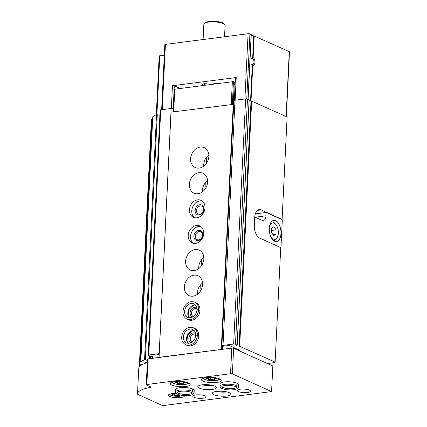 <?xml version="1.0" encoding="UTF-8"?>
<svg xmlns="http://www.w3.org/2000/svg" width="427" height="427" viewBox="0 0 427 427"><rect width="100%" height="100%" fill="white"/><g stroke="black" fill="none" stroke-linecap="round" stroke-linejoin="round"><path stroke-width="0.64" d="M252.773 65.288L251.775 64.472A3.272 1.761 -97.4 0 0 251.999 64.6A3.272 1.761 -97.4 0 0 252.576 64.696A3.272 1.761 -97.4 0 0 253.937 61.536A3.272 1.761 -97.4 0 0 252.079 58.221L253.147 57.64A3.992 2.151 -97.4 0 1 254.946 62.358A3.992 2.151 -97.4 0 1 252.773 65.288L251.033 100.868M286.33 116.592L289.495 51.88A1.329 0.352 2.8 0 0 289.276 51.672L253.739 35.761A2.658 0.705 2.8 0 1 251.236 35.27M251.322 58.259L252.079 58.221M257.46 210.383L261.046 209.919A10.643 5.738 82.6 0 0 259.184 209.609A10.643 5.738 82.6 0 0 254.716 217.535L254.343 225.221A10.643 5.738 82.6 0 0 259.669 238.095L280.726 247.601L275.127 362.112L274.742 362.587L267.414 363.532M261.046 209.919L282.103 219.419L287.115 116.95L251.044 100.868A1.863 0.496 2.8 0 1 249.16 100.692M221.885 345.961L223.017 345.411L233.649 344.039A1.329 0.352 2.8 0 1 235.485 344.226L237.06 345.139A1.863 0.496 2.8 0 0 236.542 345.448A1.863 0.496 2.8 0 0 239.051 346.035L275.127 362.112M179.783 88.282L174.291 85.806L172.455 85.747L236.232 77.517L235.405 77.917L234.295 100.591M236.232 77.517L235.122 100.233M161.641 109.718L164.822 44.664A1.329 0.352 2.8 0 1 165.425 44.397L248.092 33.728A1.329 0.352 2.8 0 1 249.928 33.914L251.215 34.624M172.455 85.747L171.339 108.495M156.314 114.751L159.186 56.049A1.329 0.352 2.8 0 1 159.783 55.782L164.31 55.2M234.685 84.226L235.096 84.178M140.275 365.742L139.634 365.453A34.587 9.186 2.8 0 1 139.421 364.295A34.587 9.186 2.8 0 1 139.421 364.263L142.591 364.338M151.409 119.165A34.587 9.186 2.8 0 1 151.414 119.133A34.587 9.186 2.8 0 1 151.414 119.096L152.658 119.032M147.347 362.267L140.798 361.909A34.587 9.186 2.8 0 1 144.545 359.828L147.443 360.303M152.786 116.817L152.791 116.742A34.587 9.186 2.8 0 1 156.538 114.666L159.895 115.237M150.955 358.531L150.384 358.194A34.587 9.186 2.8 0 1 152.887 357.746L152.898 357.511M148.158 355.264L160.146 110.097A1.329 0.352 2.8 0 1 160.749 109.83L171.158 108.49L159.164 353.652L148.756 354.997A1.329 0.352 2.8 0 0 148.158 355.264A1.329 0.352 2.8 0 0 148.377 355.472L150.64 356.294A1.863 0.496 2.8 0 1 153.149 356.876A1.863 0.496 2.8 0 1 152.631 357.191L152.887 357.746M171.158 108.49L173.479 108.559M159.191 354.495L155.994 354.912L155.844 357.901M221.88 346.014L222.547 346.318L229.107 345.47L239.595 350.209L239.648 351.005M233.644 104.289L233.809 100.825L235.005 100.244L245.637 98.872A1.329 0.352 2.8 0 1 247.479 99.059L249.106 99.955M223.017 345.411L235.005 100.244M174.291 85.806L173.181 108.549M202.398 85.363A9.202 2.445 2.8 0 1 202.313 84.994A9.202 2.445 2.8 0 1 207.052 83.105A9.202 2.445 2.8 0 1 216.281 83.569M204.613 85.08L204.458 83.905A7.12 1.889 2.8 0 1 204.554 83.527M203.097 39.535L203.844 24.211A10.643 2.824 2.8 0 1 204.293 23.453A10.643 2.824 2.8 0 1 214.61 21.905A10.643 2.824 2.8 0 1 224.73 24.451A10.643 2.824 2.8 0 1 225.104 25.252L224.538 36.77M204.293 23.453L205.093 22.78A9.842 2.615 2.8 0 1 214.637 21.35A9.842 2.615 2.8 0 1 223.999 23.704L224.73 24.451M255.335 213.868L266.138 212.475L282.316 219.772L280.939 247.954M275.645 220.69A10.643 5.738 82.6 0 0 273.782 220.385A10.643 5.738 82.6 0 0 269.453 231.674A10.643 5.738 82.6 0 0 276.504 241.49A10.643 5.738 82.6 0 0 280.977 231.898A10.643 5.738 82.6 0 0 275.645 220.69M266.138 212.475L265.978 215.806A6.384 3.443 -97.4 0 1 263.299 220.556A6.384 3.443 -97.4 0 1 262.178 220.375L254.748 217.023M269.96 234.242A8.246 4.446 82.6 0 0 277.443 237.028A8.246 4.446 82.6 0 0 275.821 224.463A8.246 4.446 82.6 0 0 274.198 223.166A8.246 4.446 82.6 0 0 269.293 229.053M275.885 234.316L276.104 229.875L274.027 226.673L271.732 227.906L271.513 232.341L273.59 235.549L275.885 234.316L273.029 234.685M275.821 224.463L275.191 223.716A9.314 5.023 82.6 0 0 273.36 222.259A9.314 5.023 82.6 0 0 271.727 221.992A9.314 5.023 82.6 0 0 271.14 222.131M273.504 240.47A9.314 5.023 82.6 0 0 274.113 240.46A9.314 5.023 82.6 0 0 277.022 237.908L277.443 237.028M271.561 232.416L271.657 230.452L276.104 229.875M174.563 89.211L233.452 81.61L234.327 82.005L233.249 104.124M234.231 84.023L235.085 84.407M146.247 384.786A1.329 0.352 2.8 0 1 146.845 384.519L230.537 373.716A1.329 0.352 2.8 0 1 232.373 373.903L271.577 391.596L162.687 405.65L137.942 394.484A2.658 0.705 2.8 0 1 137.505 394.084A34.587 9.186 2.8 0 1 137.505 393.87A34.587 9.186 2.8 0 1 150.864 387.337L151.041 387.059L146.461 384.994A1.329 0.352 2.8 0 1 146.247 384.786L147.496 359.166A1.329 0.352 2.8 0 1 148.1 358.904L159.34 357.452L159.052 357.319L171.04 112.152L233.702 104.316L221.714 349.398M159.34 357.452L231.786 348.101A1.329 0.352 2.8 0 1 233.628 348.283L272.826 365.976L271.577 391.596M137.505 393.87L138.759 368.25A34.587 9.186 2.8 0 1 147.326 362.699M184.256 395.578A7.98 2.119 2.8 0 1 184.379 395.978A7.98 2.119 2.8 0 1 178.635 397.729A7.98 2.119 2.8 0 1 169.738 396.453A7.98 2.119 2.8 0 1 168.435 395.199A7.98 2.119 2.8 0 1 176.196 393.459M171.867 385.095A9.976 2.647 2.8 0 1 170.24 383.531A9.976 2.647 2.8 0 1 180.333 381.375A9.976 2.647 2.8 0 1 190.17 384.508A9.976 2.647 2.8 0 1 182.991 386.691A9.976 2.647 2.8 0 1 171.867 385.095M202.98 381.081A9.976 2.647 2.8 0 1 201.352 379.518A9.976 2.647 2.8 0 1 211.445 377.356A9.976 2.647 2.8 0 1 221.277 380.494A9.976 2.647 2.8 0 1 214.103 382.677A9.976 2.647 2.8 0 1 202.98 381.081M192.63 388.986L192.513 391.42A9.314 2.471 -177.2 0 0 182.137 389.952A9.314 2.471 -177.2 0 0 175.486 391.991L175.604 389.557A9.314 2.471 2.8 0 1 185.024 387.54A9.314 2.471 2.8 0 1 194.205 390.465L194.082 392.899A9.314 2.471 -177.2 0 0 192.614 391.463L191.44 392.392M199.35 388.148A9.314 2.471 2.8 0 1 197.824 386.686A9.314 2.471 2.8 0 1 207.244 384.674A9.314 2.471 2.8 0 1 216.425 387.599A9.314 2.471 2.8 0 1 209.732 389.637A9.314 2.471 2.8 0 1 199.35 388.148M237.076 383.249L236.958 385.682A9.314 2.471 -177.2 0 0 226.582 384.215A9.314 2.471 -177.2 0 0 219.926 386.254L220.049 383.82A9.314 2.471 2.8 0 1 229.47 381.802A9.314 2.471 2.8 0 1 238.65 384.727L238.528 387.161A9.314 2.471 -177.2 0 0 237.054 385.725L235.88 386.654M213.922 394.724A9.314 2.471 2.8 0 1 212.4 393.262A9.314 2.471 2.8 0 1 221.821 391.249A9.314 2.471 2.8 0 1 230.996 394.174A9.314 2.471 2.8 0 1 224.303 396.213A9.314 2.471 2.8 0 1 213.922 394.724M193.922 397.302A6.651 1.767 2.8 0 1 192.833 396.261A6.651 1.767 2.8 0 1 199.564 394.826A6.651 1.767 2.8 0 1 206.118 396.913A6.651 1.767 2.8 0 1 201.336 398.37A6.651 1.767 2.8 0 1 193.922 397.302M238.367 391.57A6.651 1.767 2.8 0 1 237.279 390.524A6.651 1.767 2.8 0 1 244.009 389.088A6.651 1.767 2.8 0 1 250.564 391.175A6.651 1.767 2.8 0 1 245.781 392.632A6.651 1.767 2.8 0 1 238.367 391.57M226.988 391.922A9.314 2.471 2.8 0 1 216.606 391.415M212.416 385.346A9.314 2.471 2.8 0 1 202.035 384.839M208.616 377.329L208.531 379.165A1.841 0.486 -177.2 0 1 208.477 379.267A1.051 0.278 -177.2 0 0 208.451 379.331A1.051 0.278 -177.2 0 0 209.134 379.624A1.051 0.278 -177.2 0 0 210.303 379.598A1.841 0.486 -177.2 0 1 212.972 379.678A1.051 0.278 -177.2 0 0 214.103 379.784A1.051 0.278 -177.2 0 0 214.744 379.56A1.051 0.278 -177.2 0 0 214.68 379.454A1.841 0.486 -177.2 0 1 214.567 379.277A1.841 0.486 -177.2 0 1 215.881 378.877A1.051 0.278 -177.2 0 0 216.633 378.648A1.051 0.278 -177.2 0 0 215.763 378.327A1.841 0.486 -177.2 0 1 214.253 377.772A1.841 0.486 -177.2 0 1 214.301 377.665A1.051 0.278 -177.2 0 0 214.327 377.612M208.531 379.165A1.841 0.486 -177.2 0 0 207.015 378.605A1.051 0.278 -177.2 0 1 206.15 378.29A1.051 0.278 -177.2 0 1 206.898 378.06A1.841 0.486 -177.2 0 0 208.211 377.655A1.841 0.486 -177.2 0 0 208.098 377.479A1.051 0.278 -177.2 0 1 208.04 377.377A1.051 0.278 -177.2 0 1 208.045 377.351M210.031 377.319A1.841 0.486 -177.2 0 0 212.176 377.399M177.509 381.343L177.418 383.179A1.841 0.486 -177.2 0 1 177.365 383.286A1.051 0.278 -177.2 0 0 177.338 383.345A1.051 0.278 -177.2 0 0 178.022 383.638A1.051 0.278 -177.2 0 0 179.191 383.611A1.841 0.486 -177.2 0 1 181.859 383.692A1.051 0.278 -177.2 0 0 182.991 383.798A1.051 0.278 -177.2 0 0 183.631 383.574A1.051 0.278 -177.2 0 0 183.567 383.473A1.841 0.486 -177.2 0 1 183.461 383.297A1.841 0.486 -177.2 0 1 184.768 382.891A1.051 0.278 -177.2 0 0 185.521 382.661A1.051 0.278 -177.2 0 0 184.656 382.341A1.841 0.486 -177.2 0 1 183.14 381.786A1.841 0.486 -177.2 0 1 183.188 381.685A1.051 0.278 -177.2 0 0 183.215 381.631M177.418 383.179A1.841 0.486 -177.2 0 0 175.903 382.624A1.051 0.278 -177.2 0 1 175.038 382.304A1.051 0.278 -177.2 0 1 175.785 382.074A1.841 0.486 -177.2 0 0 177.098 381.674A1.841 0.486 -177.2 0 0 176.992 381.492A1.051 0.278 -177.2 0 1 176.927 381.391A1.051 0.278 -177.2 0 1 176.933 381.364M178.918 381.332A1.841 0.486 -177.2 0 0 181.064 381.418M180.119 395.034A3.843 1.019 2.8 0 1 176.986 395.599A3.843 1.019 2.8 0 1 173.245 394.98A3.843 1.019 2.8 0 1 173.986 393.673A3.843 1.019 2.8 0 1 176.287 393.539M174.349 393.614L172.625 394.452L174.728 395.397L178.561 395.514L178.598 394.644M174.819 393.566L174.728 395.397M159.052 357.319L221.565 349.419M229.107 345.47L228.957 348.464M203.759 166.156A10.91 8.716 114.3 0 1 208.824 154.926M202.505 191.771A10.91 8.716 114.3 0 1 207.575 180.541M198.747 268.626A10.91 8.716 114.3 0 1 203.812 257.396M197.493 294.246A10.91 8.716 114.3 0 1 202.563 283.016M199.222 168.083A10.91 8.716 114.3 0 1 195.246 167.523A10.91 8.716 114.3 0 1 191.787 153.992A10.91 8.716 114.3 0 1 204.223 147.641A10.91 8.716 114.3 0 1 208.493 158.817A10.91 8.716 114.3 0 1 199.222 168.083M197.968 193.703A10.91 8.716 114.3 0 1 193.997 193.143A10.91 8.716 114.3 0 1 190.538 179.612A10.91 8.716 114.3 0 1 202.969 173.255A10.91 8.716 114.3 0 1 207.239 184.437A10.91 8.716 114.3 0 1 197.968 193.703M196.788 217.781A9.314 7.44 114.3 0 1 193.399 217.306A9.314 7.44 114.3 0 1 190.447 205.755A9.314 7.44 114.3 0 1 201.058 200.327A9.314 7.44 114.3 0 1 204.704 209.87A9.314 7.44 114.3 0 1 196.788 217.781M195.539 243.401A9.314 7.44 114.3 0 1 192.145 242.92A9.314 7.44 114.3 0 1 189.193 231.375A9.314 7.44 114.3 0 1 199.804 225.947A9.314 7.44 114.3 0 1 203.449 235.49A9.314 7.44 114.3 0 1 195.539 243.401M194.21 270.558A10.91 8.716 114.3 0 1 190.234 269.997A10.91 8.716 114.3 0 1 186.775 256.467A10.91 8.716 114.3 0 1 199.212 250.11A10.91 8.716 114.3 0 1 203.482 261.292A10.91 8.716 114.3 0 1 194.21 270.558M192.956 296.173A10.91 8.716 114.3 0 1 188.985 295.612A10.91 8.716 114.3 0 1 185.526 282.087A10.91 8.716 114.3 0 1 197.957 275.73A10.91 8.716 114.3 0 1 202.227 286.907A10.91 8.716 114.3 0 1 192.956 296.173M200.001 310.199L198.614 309.575A9.314 7.44 -65.7 0 0 194.664 302.177L196.046 302.802A9.314 7.44 114.3 0 1 199.692 312.345A9.314 7.44 114.3 0 1 191.776 320.255A9.314 7.44 114.3 0 1 188.387 319.775L187.005 319.15A9.314 7.44 -65.7 0 0 198.608 309.751C197.434 309.5 196.916 309.548 197.055 309.885M198.747 335.814L197.359 335.19A9.314 7.44 -65.7 0 0 193.41 327.797L194.792 328.422A9.314 7.44 114.3 0 1 198.438 337.965A9.314 7.44 114.3 0 1 190.527 345.875A9.314 7.44 114.3 0 1 187.133 345.395L185.75 344.77A9.314 7.44 -65.7 0 0 197.354 335.366C196.185 335.12 195.667 335.163 195.801 335.505M233.265 104.119L221.271 349.286M222.547 346.318L222.403 349.313M191.061 342.79A5.321 4.254 114.3 0 1 189.417 336.209A5.321 4.254 114.3 0 1 195.438 333.092M192.086 342.144A4.313 3.448 114.3 0 1 192.075 342.139A4.313 3.448 114.3 0 1 190.709 336.791A4.313 3.448 114.3 0 1 195.625 334.277A4.313 3.448 114.3 0 1 195.635 334.282M192.315 317.17A5.321 4.254 114.3 0 1 190.672 310.594A5.321 4.254 114.3 0 1 196.692 307.472M193.34 316.524A4.313 3.448 114.3 0 1 193.33 316.519A4.313 3.448 114.3 0 1 191.958 311.171A4.313 3.448 114.3 0 1 196.874 308.662A4.313 3.448 114.3 0 1 196.89 308.668M193.367 243.321A9.314 7.44 114.3 0 1 191.526 232.427A9.314 7.44 114.3 0 1 200.914 226.598M198.059 240.609A5.321 4.254 114.3 0 1 194.584 233.42A5.321 4.254 114.3 0 1 202.281 232.427A5.321 4.254 114.3 0 1 198.059 240.609M198.656 239.889A4.313 3.448 114.3 0 1 197.087 239.664A4.313 3.448 114.3 0 1 195.721 234.316A4.313 3.448 114.3 0 1 200.637 231.808A4.313 3.448 114.3 0 1 202.323 236.227A4.313 3.448 114.3 0 1 198.656 239.889M194.621 217.706A9.314 7.44 114.3 0 1 192.78 206.807A9.314 7.44 114.3 0 1 202.168 200.984M199.308 214.994A5.321 4.254 114.3 0 1 195.838 207.805A5.321 4.254 114.3 0 1 203.535 206.812A5.321 4.254 114.3 0 1 199.308 214.994M199.911 214.269A4.313 3.448 114.3 0 1 198.341 214.05A4.313 3.448 114.3 0 1 196.97 208.702A4.313 3.448 114.3 0 1 201.886 206.188A4.313 3.448 114.3 0 1 203.578 210.607A4.313 3.448 114.3 0 1 199.911 214.269M198.736 335.99L197.354 335.366M195.801 335.457C195.667 335.072 196.19 334.981 197.359 335.19M199.991 310.376L198.608 309.751M197.055 309.837C196.922 309.452 197.439 309.367 198.614 309.575M237.177 383.291L237.054 385.725M235.827 386.632L236.958 385.682M192.732 389.029L192.614 391.463M191.381 392.37L192.513 391.42M252.309 64.963L250.553 100.873M253.739 35.761L252.661 57.794M254.214 35.847L253.147 57.64M239.68 346.116L251.674 100.953M248.092 33.728L244.901 98.968M165.425 44.397L162.233 109.638M289.276 51.672L286.106 116.491M159.783 55.782L156.906 114.617M249.928 33.914L246.753 98.883M251.183 34.48L248.012 99.299M139.421 364.263L151.414 119.096M140.008 364.151L151.996 118.984M145.287 363.292L145.329 362.4M145.778 363.137L145.81 362.438L145.778 363.137M146.328 362.971L146.354 362.448M140.798 361.909L152.791 116.742M144.545 359.828L156.538 114.666M145.292 359.822L157.285 114.655M149.247 358.755L149.381 355.926M149.61 358.707L149.738 356.086M150.384 358.194L150.475 356.294M152.631 357.191L152.663 356.513M148.756 354.997L160.749 109.83M199.975 291.721L200.29 285.268M201.224 266.106L201.544 259.648M204.987 189.252L205.302 182.793M206.236 163.632L206.556 157.173M233.649 344.039L245.637 98.872M235.485 344.226L247.479 99.059M237.124 344.963L249.112 99.795M239.051 346.035L251.044 100.868M255.149 217.204L265.978 215.806M233.628 348.283L232.373 373.903M231.786 348.101L230.537 373.716M150.88 386.985L150.864 387.337M148.1 358.904L146.845 384.519M219.622 378.92A8.246 2.188 2.8 0 1 213.612 380.681A8.246 2.188 2.8 0 1 204.501 379.357A8.246 2.188 2.8 0 1 203.151 378.114M188.51 382.934A8.246 2.188 2.8 0 1 182.5 384.695A8.246 2.188 2.8 0 1 173.389 383.371A8.246 2.188 2.8 0 1 172.038 382.128M215.907 378.343L215.881 378.877M213.078 377.473L212.972 379.678M210.41 377.388L210.303 379.598M207.042 378.05L207.015 378.605M184.795 382.357L184.768 382.891M181.966 381.492L181.859 383.692M179.303 381.402L179.191 383.611M175.929 382.069L175.903 382.624M182.58 395.429A6.517 1.729 2.8 0 1 177.216 396.32A6.517 1.729 2.8 0 1 171.008 395.269A6.517 1.729 2.8 0 1 170.005 394.036M239.595 350.209L239.558 350.962M233.452 81.61L232.347 104.241M232.352 81.498L231.231 104.385M174.792 88.928L173.677 111.815M194.077 330.519A7.451 5.951 -65.7 0 0 187.357 335.28A7.451 5.951 -65.7 0 0 188.232 343.468M195.651 335.302C195.646 332.393 194.643 330.455 192.646 329.495A7.451 5.951 -65.7 0 0 184.154 333.834A7.451 5.951 -65.7 0 0 186.514 343.073L190.255 343.143C193.938 340.943 195.731 338.349 195.646 335.366M195.331 304.899A7.451 5.951 -65.7 0 0 188.611 309.66A7.451 5.951 -65.7 0 0 189.487 317.848M196.906 309.682C196.895 306.778 195.897 304.841 193.895 303.875A7.451 5.951 -65.7 0 0 185.403 308.214A7.451 5.951 -65.7 0 0 187.768 317.453L191.509 317.523C195.187 315.323 196.986 312.735 196.9 309.751M221.794 386.43A7.451 1.98 -177.2 0 0 229.134 388.682A7.451 1.98 -177.2 0 0 236.659 387.161M177.349 392.167A7.451 1.98 -177.2 0 0 184.688 394.42A7.451 1.98 -177.2 0 0 192.214 392.893M251.273 34.56L248.103 99.342M139.421 364.295L151.414 119.133M140.777 361.941L152.77 116.779M149.487 358.723L149.621 356.033M150.213 358.29L150.315 356.278M152.482 357.276L152.519 356.47M237.209 345.048L249.203 99.881M273.579 240.529L274.113 240.46M271.193 222.056L271.727 221.992M202.638 378.306L204.111 379.304L208.92 380.489L215.838 380.569L220.113 379.16M171.531 382.32L173.004 383.318L177.808 384.503L184.731 384.583L189.001 383.174M214.626 378.092L214.567 379.277M208.227 377.34L208.211 377.655M183.514 382.106L183.461 383.297M177.114 381.359L177.098 381.674M169.418 394.249L170.72 395.226L174.104 396.107L179.404 396.283L182.847 395.461M174.435 89.083L173.319 111.858M194.098 330.541L192.203 330.84L187.592 335.222L186.919 340.906L188.264 343.468M193.41 327.797C188.835 326.388 185.211 328.246 182.526 333.37C180.738 338.616 181.811 342.417 185.75 344.77M195.352 304.926L193.458 305.22L188.846 309.602L188.174 315.286L189.519 317.853M194.664 302.177C190.09 300.768 186.466 302.631 183.781 307.755C181.993 312.996 183.066 316.797 187.005 319.15M219.926 386.254L220.305 387.369C219.441 387.481 224.271 389.894 228.947 389.856C232.32 390.091 235.154 389.707 237.444 388.709L238.528 387.161M235.869 386.665L236.67 387.07M221.789 386.344L223.497 385.773C228.039 385.074 232.144 385.367 235.821 386.643M175.486 391.991L175.86 393.102C174.995 393.214 179.826 395.626 184.501 395.589C187.88 395.829 190.709 395.445 192.999 394.447L194.082 392.899M191.424 392.402L192.225 392.808M177.344 392.082L179.052 391.511C183.594 390.812 187.704 391.1 191.381 392.381"/></g></svg>
